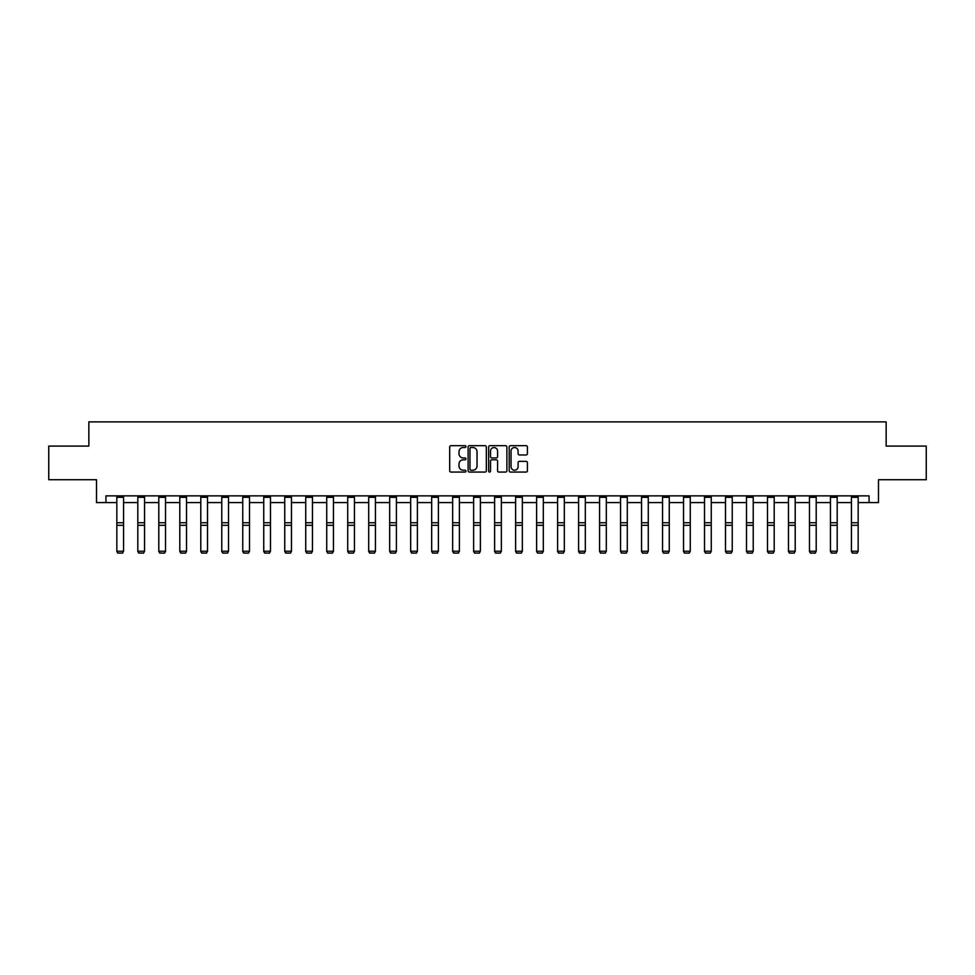 <?xml version="1.0" encoding="UTF-8"?>
<svg xmlns="http://www.w3.org/2000/svg" width="975" height="975" viewBox="0 0 975 975"><rect width="100%" height="100%" fill="white"/><g stroke="black" fill="none" stroke-linecap="round" stroke-linejoin="round"><path stroke-width="1.46" d="M465.977 446.587A0.926 0.926 0 0 0 465.051 445.66L451.023 445.66A1.316 1.316 0 0 0 449.694 446.977L449.694 470.754A1.316 1.316 0 0 0 451.023 472.071L465.051 472.071A0.926 0.926 0 0 0 465.977 471.144A0.926 0.926 0 0 0 465.051 470.218L463.235 470.218A4.229 4.229 0 0 1 459.006 466.001L459.006 464.015A4.229 4.229 0 0 1 463.235 459.786L465.051 459.786A0.926 0.926 0 0 0 465.977 458.859A0.926 0.926 0 0 0 465.051 457.945L463.235 457.945A4.229 4.229 0 0 1 459.006 453.716L459.006 451.73A4.229 4.229 0 0 1 463.235 447.513L465.051 447.513A0.926 0.926 0 0 0 465.977 446.587M526.098 454.972A1.316 1.316 0 0 0 527.414 453.643L527.414 446.977A1.316 1.316 0 0 0 526.098 445.66L510.51 445.66A1.316 1.316 0 0 0 509.194 446.977L509.194 470.754A1.316 1.316 0 0 0 510.51 472.071L526.098 472.071A1.316 1.316 0 0 0 527.414 470.754L527.414 462.698A1.316 1.316 0 0 0 526.098 461.37L519.431 461.37A1.316 1.316 0 0 0 518.103 462.698L518.103 466.684A3.534 3.534 0 0 1 514.568 470.218A3.534 3.534 0 0 1 511.046 466.684L511.046 451.035A3.534 3.534 0 0 1 514.568 447.513A3.534 3.534 0 0 1 518.103 451.035L518.103 453.643A1.316 1.316 0 0 0 519.431 454.972L526.098 454.972M105.934 502.588L105.934 495.861L869.066 495.861L869.066 502.588L878.487 502.588L878.487 479.724L926.25 479.724L926.25 446.087L886.153 446.087L886.153 421.87L88.847 421.87L88.847 446.087L48.75 446.087L48.75 479.724L96.513 479.724L96.513 502.588L116.829 502.588M486.342 446.977A1.316 1.316 0 0 0 485.026 445.66L469.438 445.66A1.316 1.316 0 0 0 468.122 446.977L468.122 470.754A1.316 1.316 0 0 0 469.438 472.071L485.026 472.071A1.316 1.316 0 0 0 486.342 470.754L486.342 446.977M489.974 445.66L505.562 445.66A1.316 1.316 0 0 1 506.878 446.977L506.878 470.754A1.316 1.316 0 0 1 505.562 472.071L498.895 472.071A1.316 1.316 0 0 1 497.567 470.754L497.567 461.114A1.316 1.316 0 0 0 496.251 459.786L491.827 459.786A1.316 1.316 0 0 0 490.51 461.114L490.51 471.144A0.926 0.926 0 0 1 489.584 472.071A0.926 0.926 0 0 1 488.658 471.144L488.658 446.977A1.316 1.316 0 0 1 489.974 445.66M123.557 502.588L137.816 502.588M144.544 502.588L158.803 502.588M165.531 502.588L179.802 502.588M186.53 502.588L200.789 502.588M207.517 502.588L221.776 502.588M228.503 502.588L242.763 502.588M249.49 502.588L263.75 502.588M270.477 502.588L284.737 502.588M291.464 502.588L305.736 502.588M312.463 502.588L326.722 502.588M333.45 502.588L347.709 502.588M354.437 502.588L368.696 502.588M375.424 502.588L389.683 502.588M396.411 502.588L410.67 502.588M417.398 502.588L431.669 502.588M438.397 502.588L452.656 502.588M459.383 502.588L473.643 502.588M480.37 502.588L494.63 502.588M501.357 502.588L515.617 502.588M522.344 502.588L536.603 502.588M543.331 502.588L557.602 502.588M564.33 502.588L578.589 502.588M585.317 502.588L599.576 502.588M606.304 502.588L620.563 502.588M627.291 502.588L641.55 502.588M648.277 502.588L662.537 502.588M669.264 502.588L683.536 502.588M690.263 502.588L704.523 502.588M711.25 502.588L725.51 502.588M732.237 502.588L746.497 502.588M753.224 502.588L767.483 502.588M774.211 502.588L788.47 502.588M795.198 502.588L809.469 502.588M816.197 502.588L830.456 502.588M837.184 502.588L851.443 502.588M858.171 502.588L869.066 502.588M470.888 447.513A0.926 0.926 0 0 0 469.974 448.427L469.974 469.304A0.926 0.926 0 0 0 470.888 470.218L472.802 470.218A4.229 4.229 0 0 0 477.031 466.001L477.031 451.73A4.229 4.229 0 0 0 472.802 447.513L470.888 447.513M497.567 451.108A3.534 3.534 0 0 0 494.033 447.574A3.534 3.534 0 0 0 490.51 451.108L490.51 456.617A1.316 1.316 0 0 0 491.827 457.945L496.251 457.945A1.316 1.316 0 0 0 497.567 456.617L497.567 451.108M116.829 551.46L117.841 553.13L116.829 551.216L123.557 551.216L122.545 553.13L117.841 553.032L122.545 553.13M123.557 495.861L123.557 551.216L122.545 553.032M116.829 495.861L116.829 551.216L117.841 553.032M137.816 551.46L138.828 553.13L137.816 551.216L144.544 551.216L143.532 553.13L138.828 553.032L143.532 553.13M158.803 551.46L159.815 553.13L158.803 551.216L165.531 551.216L164.531 553.13L159.815 553.032L164.531 553.13M144.544 495.861L144.544 551.216L143.532 553.032M137.816 495.861L137.816 551.216L138.828 553.032M165.531 495.861L165.531 551.216L164.531 553.032M158.803 495.861L158.803 551.216L159.815 553.032M179.802 551.46L180.802 553.13L179.802 551.216L186.53 551.216L185.518 553.13L180.802 553.032L185.518 553.13M200.789 551.46L201.788 553.13L200.789 551.216L207.517 551.216L206.505 553.13L201.788 553.032L206.505 553.13M221.776 551.46L222.788 553.13L221.776 551.216L228.503 551.216L227.492 553.13L222.788 553.032L227.492 553.13M186.53 495.861L186.53 551.216L185.518 553.032M179.802 495.861L179.802 551.216L180.802 553.032M207.517 495.861L207.517 551.216L206.505 553.032M200.789 495.861L200.789 551.216L201.788 553.032M228.503 495.861L228.503 551.216L227.492 553.032M221.776 495.861L221.776 551.216L222.788 553.032M242.763 551.46L243.774 553.13L242.763 551.216L249.49 551.216L248.479 553.13L243.774 553.032L248.479 553.13M249.49 495.861L249.49 551.216L248.479 553.032M242.763 495.861L242.763 551.216L243.774 553.032M263.75 551.46L264.761 553.13L263.75 551.216L270.477 551.216L269.466 553.13L264.761 553.032L269.466 553.13M270.477 495.861L270.477 551.216L269.466 553.032M263.75 495.861L263.75 551.216L264.761 553.032M284.737 551.46L285.748 553.13L284.737 551.216L291.464 551.216L290.465 553.13L285.748 553.032L290.465 553.13M291.464 495.861L291.464 551.216L290.465 553.032M284.737 495.861L284.737 551.216L285.748 553.032M305.736 551.46L306.735 553.13L305.736 551.216L312.463 551.216L311.452 553.13L306.735 553.032L311.452 553.13M312.463 495.861L312.463 551.216L311.452 553.032M305.736 495.861L305.736 551.216L306.735 553.032M326.722 551.46L327.734 553.13L326.722 551.216L333.45 551.216L332.438 553.13L327.734 553.032L332.438 553.13M333.45 495.861L333.45 551.216L332.438 553.032M326.722 495.861L326.722 551.216L327.734 553.032M347.709 551.46L348.721 553.13L347.709 551.216L354.437 551.216L353.425 553.13L348.721 553.032L353.425 553.13M354.437 495.861L354.437 551.216L353.425 553.032M347.709 495.861L347.709 551.216L348.721 553.032M368.696 551.46L369.708 553.13L368.696 551.216L375.424 551.216L374.412 553.13L369.708 553.032L374.412 553.13M375.424 495.861L375.424 551.216L374.412 553.032M368.696 495.861L368.696 551.216L369.708 553.032M389.683 551.46L390.695 553.13L389.683 551.216L396.411 551.216L395.399 553.13L390.695 553.032L395.399 553.13M396.411 495.861L396.411 551.216L395.399 553.032M389.683 495.861L389.683 551.216L390.695 553.032M410.67 551.46L411.682 553.13L410.67 551.216L417.398 551.216L416.398 553.13L411.682 553.032L416.398 553.13M417.398 495.861L417.398 551.216L416.398 553.032M410.67 495.861L410.67 551.216L411.682 553.032M431.669 551.46L432.668 553.13L431.669 551.216L438.397 551.216L437.385 553.13L432.668 553.032L437.385 553.13M438.397 495.861L438.397 551.216L437.385 553.032M431.669 495.861L431.669 551.216L432.668 553.032M452.656 551.46L453.668 553.13L452.656 551.216L459.383 551.216L458.372 553.13L453.668 553.032L458.372 553.13M459.383 495.861L459.383 551.216L458.372 553.032M452.656 495.861L452.656 551.216L453.668 553.032M473.643 551.46L474.654 553.13L473.643 551.216L480.37 551.216L479.359 553.13L474.654 553.032L479.359 553.13M480.37 495.861L480.37 551.216L479.359 553.032M473.643 495.861L473.643 551.216L474.654 553.032M494.63 551.46L495.641 553.13L494.63 551.216L501.357 551.216L500.346 553.13L495.641 553.032L500.346 553.13M501.357 495.861L501.357 551.216L500.346 553.032M494.63 495.861L494.63 551.216L495.641 553.032M515.617 551.46L516.628 553.13L515.617 551.216L522.344 551.216L521.332 553.13L516.628 553.032L521.332 553.13M522.344 495.861L522.344 551.216L521.332 553.032M515.617 495.861L515.617 551.216L516.628 553.032M536.603 551.46L537.615 553.13L536.603 551.216L543.331 551.216L542.332 553.13L537.615 553.032L542.332 553.13M543.331 495.861L543.331 551.216L542.332 553.032M536.603 495.861L536.603 551.216L537.615 553.032M557.602 551.46L558.602 553.13L557.602 551.216L564.33 551.216L563.318 553.13L558.602 553.032L563.318 553.13M564.33 495.861L564.33 551.216L563.318 553.032M557.602 495.861L557.602 551.216L558.602 553.032M578.589 551.46L579.601 553.13L578.589 551.216L585.317 551.216L584.305 553.13L579.601 553.032L584.305 553.13M585.317 495.861L585.317 551.216L584.305 553.032M578.589 495.861L578.589 551.216L579.601 553.032M599.576 551.46L600.588 553.13L599.576 551.216L606.304 551.216L605.292 553.13L600.588 553.032L605.292 553.13M606.304 495.861L606.304 551.216L605.292 553.032M599.576 495.861L599.576 551.216L600.588 553.032M620.563 551.46L621.575 553.13L620.563 551.216L627.291 551.216L626.279 553.13L621.575 553.032L626.279 553.13M627.291 495.861L627.291 551.216L626.279 553.032M620.563 495.861L620.563 551.216L621.575 553.032M641.55 551.46L642.562 553.13L641.55 551.216L648.277 551.216L647.266 553.13L642.562 553.032L647.266 553.13M648.277 495.861L648.277 551.216L647.266 553.032M641.55 495.861L641.55 551.216L642.562 553.032M662.537 551.46L663.548 553.13L662.537 551.216L669.264 551.216L668.265 553.13L663.548 553.032L668.265 553.13M669.264 495.861L669.264 551.216L668.265 553.032M662.537 495.861L662.537 551.216L663.548 553.032M683.536 551.46L684.535 553.13L683.536 551.216L690.263 551.216L689.252 553.13L684.535 553.032L689.252 553.13M690.263 495.861L690.263 551.216L689.252 553.032M683.536 495.861L683.536 551.216L684.535 553.032M704.523 551.46L705.534 553.13L704.523 551.216L711.25 551.216L710.239 553.13L705.534 553.032L710.239 553.13M711.25 495.861L711.25 551.216L710.239 553.032M704.523 495.861L704.523 551.216L705.534 553.032M725.51 551.46L726.521 553.13L725.51 551.216L732.237 551.216L731.226 553.13L726.521 553.032L731.226 553.13M732.237 495.861L732.237 551.216L731.226 553.032M725.51 495.861L725.51 551.216L726.521 553.032M746.497 551.46L747.508 553.13L746.497 551.216L753.224 551.216L752.213 553.13L747.508 553.032L752.213 553.13M753.224 495.861L753.224 551.216L752.213 553.032M746.497 495.861L746.497 551.216L747.508 553.032M767.483 551.46L768.495 553.13L767.483 551.216L774.211 551.216L773.212 553.13L768.495 553.032L773.212 553.13M774.211 495.861L774.211 551.216L773.212 553.032M767.483 495.861L767.483 551.216L768.495 553.032M788.47 551.46L789.482 553.13L788.47 551.216L795.198 551.216L794.198 553.13L789.482 553.032L794.198 553.13M795.198 495.861L795.198 551.216L794.198 553.032M788.47 495.861L788.47 551.216L789.482 553.032M809.469 551.46L810.469 553.13L809.469 551.216L816.197 551.216L815.185 553.13L810.469 553.032L815.185 553.13M816.197 495.861L816.197 551.216L815.185 553.032M809.469 495.861L809.469 551.216L810.469 553.032M830.456 551.46L831.468 553.13L830.456 551.216L837.184 551.216L836.172 553.13L831.468 553.032L836.172 553.13M837.184 495.861L837.184 551.216L836.172 553.032M830.456 495.861L830.456 551.216L831.468 553.032M851.443 551.46L852.455 553.13L851.443 551.216L858.171 551.216L857.159 553.13L852.455 553.032L857.159 553.13M858.171 495.861L858.171 551.216L857.159 553.032M851.443 495.861L851.443 551.216L852.455 553.032M123.557 495.897L116.829 495.897M123.557 522.758L116.829 522.758M123.557 525.306L116.829 525.306M123.557 497.335L116.829 497.335M144.544 495.897L137.816 495.897M144.544 522.758L137.816 522.758M144.544 525.306L137.816 525.306M144.544 497.335L137.816 497.335M165.531 495.897L158.803 495.897M165.531 522.758L158.803 522.758M165.531 525.306L158.803 525.306M165.531 497.335L158.803 497.335M186.53 495.897L179.802 495.897M186.53 522.758L179.802 522.758M186.53 525.306L179.802 525.306M186.53 497.335L179.802 497.335M207.517 495.897L200.789 495.897M207.517 522.758L200.789 522.758M207.517 525.306L200.789 525.306M207.517 497.335L200.789 497.335M228.503 495.897L221.776 495.897M228.503 522.758L221.776 522.758M228.503 525.306L221.776 525.306M228.503 497.335L221.776 497.335M249.49 495.897L242.763 495.897M249.49 522.758L242.763 522.758M249.49 525.306L242.763 525.306M249.49 497.335L242.763 497.335M270.477 495.897L263.75 495.897M270.477 522.758L263.75 522.758M270.477 525.306L263.75 525.306M270.477 497.335L263.75 497.335M291.464 495.897L284.737 495.897M291.464 522.758L284.737 522.758M291.464 525.306L284.737 525.306M291.464 497.335L284.737 497.335M312.463 495.897L305.736 495.897M312.463 522.758L305.736 522.758M312.463 525.306L305.736 525.306M312.463 497.335L305.736 497.335M333.45 495.897L326.722 495.897M333.45 522.758L326.722 522.758M333.45 525.306L326.722 525.306M333.45 497.335L326.722 497.335M354.437 495.897L347.709 495.897M354.437 522.758L347.709 522.758M354.437 525.306L347.709 525.306M354.437 497.335L347.709 497.335M375.424 495.897L368.696 495.897M375.424 522.758L368.696 522.758M375.424 525.306L368.696 525.306M375.424 497.335L368.696 497.335M396.411 495.897L389.683 495.897M396.411 522.758L389.683 522.758M396.411 525.306L389.683 525.306M396.411 497.335L389.683 497.335M417.398 495.897L410.67 495.897M417.398 522.758L410.67 522.758M417.398 525.306L410.67 525.306M417.398 497.335L410.67 497.335M438.397 495.897L431.669 495.897M438.397 522.758L431.669 522.758M438.397 525.306L431.669 525.306M438.397 497.335L431.669 497.335M459.383 495.897L452.656 495.897M459.383 522.758L452.656 522.758M459.383 525.306L452.656 525.306M459.383 497.335L452.656 497.335M480.37 495.897L473.643 495.897M480.37 522.758L473.643 522.758M480.37 525.306L473.643 525.306M480.37 497.335L473.643 497.335M501.357 495.897L494.63 495.897M501.357 522.758L494.63 522.758M501.357 525.306L494.63 525.306M501.357 497.335L494.63 497.335M522.344 495.897L515.617 495.897M522.344 522.758L515.617 522.758M522.344 525.306L515.617 525.306M522.344 497.335L515.617 497.335M543.331 495.897L536.603 495.897M543.331 522.758L536.603 522.758M543.331 525.306L536.603 525.306M543.331 497.335L536.603 497.335M564.33 495.897L557.602 495.897M564.33 522.758L557.602 522.758M564.33 525.306L557.602 525.306M564.33 497.335L557.602 497.335M585.317 495.897L578.589 495.897M585.317 522.758L578.589 522.758M585.317 525.306L578.589 525.306M585.317 497.335L578.589 497.335M606.304 495.897L599.576 495.897M606.304 522.758L599.576 522.758M606.304 525.306L599.576 525.306M606.304 497.335L599.576 497.335M627.291 495.897L620.563 495.897M627.291 522.758L620.563 522.758M627.291 525.306L620.563 525.306M627.291 497.335L620.563 497.335M648.277 495.897L641.55 495.897M648.277 522.758L641.55 522.758M648.277 525.306L641.55 525.306M648.277 497.335L641.55 497.335M669.264 495.897L662.537 495.897M669.264 522.758L662.537 522.758M669.264 525.306L662.537 525.306M669.264 497.335L662.537 497.335M690.263 495.897L683.536 495.897M690.263 522.758L683.536 522.758M690.263 525.306L683.536 525.306M690.263 497.335L683.536 497.335M711.25 495.897L704.523 495.897M711.25 522.758L704.523 522.758M711.25 525.306L704.523 525.306M711.25 497.335L704.523 497.335M732.237 495.897L725.51 495.897M732.237 522.758L725.51 522.758M732.237 525.306L725.51 525.306M732.237 497.335L725.51 497.335M753.224 495.897L746.497 495.897M753.224 522.758L746.497 522.758M753.224 525.306L746.497 525.306M753.224 497.335L746.497 497.335M774.211 495.897L767.483 495.897M774.211 522.758L767.483 522.758M774.211 525.306L767.483 525.306M774.211 497.335L767.483 497.335M795.198 495.897L788.47 495.897M795.198 522.758L788.47 522.758M795.198 525.306L788.47 525.306M795.198 497.335L788.47 497.335M816.197 495.897L809.469 495.897M816.197 522.758L809.469 522.758M816.197 525.306L809.469 525.306M816.197 497.335L809.469 497.335M837.184 495.897L830.456 495.897M837.184 522.758L830.456 522.758M837.184 525.306L830.456 525.306M837.184 497.335L830.456 497.335M858.171 495.897L851.443 495.897M858.171 522.758L851.443 522.758M858.171 525.306L851.443 525.306M858.171 497.335L851.443 497.335"/></g></svg>

